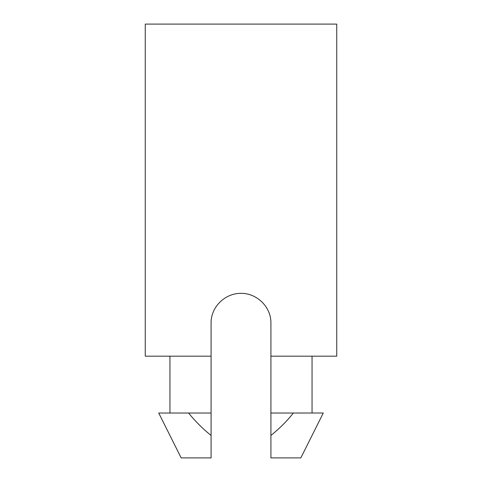 <?xml version="1.0" encoding="UTF-8"?>
<svg xmlns="http://www.w3.org/2000/svg" width="482" height="482" viewBox="0 0 482 482"><rect width="100%" height="100%" fill="white"/><g stroke="black" fill="none" stroke-linecap="round" stroke-linejoin="round"><path stroke-width="0.72" d="M145.263 356.18L211.08 356.18L211.08 323.271C210.706 307.106 225.028 293.098 241.03 293.357C257.008 293.116 271.27 307.112 270.92 323.271L270.92 356.18L336.737 356.18L336.737 24.1L145.263 24.1L145.263 356.18M211.08 413.026L158.729 413.026L181.166 457.9L211.08 457.9L211.08 356.18M270.92 435.451L270.92 413.026L293.393 413.026C286.73 421.334 279.241 428.805 270.92 435.451L270.92 457.9L300.834 457.9L323.277 413.014L293.405 413.026M270.92 413.026L270.92 356.18M211.08 435.451C202.759 428.805 195.27 421.334 188.613 413.026M169.947 413.026L169.947 356.18M312.053 413.026L312.053 356.18"/></g></svg>
